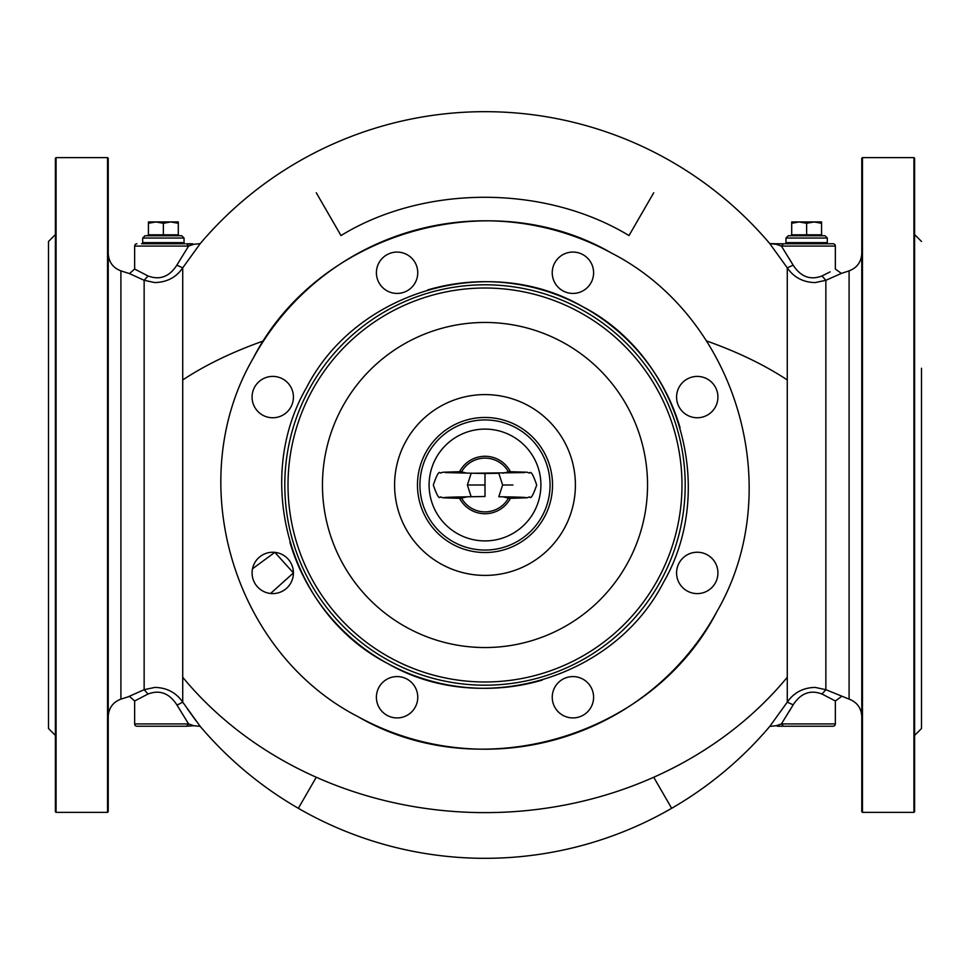 <?xml version="1.0" encoding="UTF-8"?>
<svg xmlns="http://www.w3.org/2000/svg" width="970" height="970" viewBox="0 0 970 970"><rect width="100%" height="100%" fill="white"/><g stroke="black" fill="none" stroke-linecap="round" stroke-linejoin="round"><path stroke-width="1.45" d="M142.687 238.038L184.045 238.038L184.045 242.633L142.687 242.633L142.687 238.038L144.991 235.734L147.234 235.734M179.22 235.734L178.298 234.813L179.22 235.734L181.742 235.734L144.991 235.734M147.513 235.734L148.434 234.813L148.434 221.948L148.434 223.282L155.903 221.948L148.434 221.948M163.372 235.734L163.372 223.282L170.829 221.948L178.298 223.282L178.298 221.948L155.903 221.948L163.372 223.282M148.434 234.813L178.298 234.813L178.298 223.282M192.387 243.773L186.579 243.773L193.818 244.27L188.592 246.077L176.843 265.174L182.724 267.853L200.184 243.652L193.818 244.27M185.197 243.773L141.547 243.773M186.579 243.773L188.592 246.077L134.648 246.077L134.648 269.029L136.915 270.278M189.89 245.58L192.375 244.719M136.952 243.773A2.292 2.292 90 0 0 134.648 246.077M134.648 269.029L129.483 273.588L134.648 269.029L148.022 275.977C159.808 280.342 169.423 276.741 176.843 265.174L182.724 267.853C176.285 277.323 166.985 282.234 154.824 282.585L144.142 280.306L129.483 273.588L120.91 270.885C112.92 267.793 108.701 261.973 108.228 253.412M148.022 275.977L144.142 280.306L144.142 689.694L154.824 687.415C166.816 687.669 176.116 692.592 182.724 702.147L177.037 705.141M776.182 725.73L777.916 726.227L776.182 725.73L781.408 723.923L793.157 704.826L787.276 702.147L787.276 677.266A373.317 327.617 180 0 1 653.731 777.249L671.664 808.301A373.317 373.317 0 0 0 769.816 726.348L776.182 725.73L769.816 726.348L787.276 702.147C793.884 692.58 803.184 687.669 815.176 687.415L825.858 689.694L825.858 280.306L841.366 273.407L835.352 269.029L835.352 246.077A2.292 2.292 0 0 0 833.048 243.773L777.613 243.773L776.182 244.27L781.408 246.077L776.182 244.27L769.816 243.652L787.276 267.853C793.909 277.432 803.221 282.343 815.176 282.585L825.858 280.306L821.978 275.977C810.35 280.415 800.747 276.814 793.157 265.174L789.095 258.384M316.268 192.751L340.991 235.564C423.684 184.821 544.194 184.239 629.009 235.564L653.731 192.751M653.731 777.249A373.317 327.617 180 0 1 316.268 777.249L298.336 808.301A373.317 373.317 0 0 0 671.664 808.301M787.276 677.266L787.276 267.853L793.157 265.174L781.408 246.077L783.42 243.773M144.142 689.694L128.634 696.593L144.142 689.694L148.022 694.023C159.65 689.585 169.253 693.186 176.843 704.826L188.592 723.923L193.818 725.73L200.184 726.348L182.724 702.147L182.724 267.853M187.258 708.694L196.122 720.94M830.102 271.879L821.978 275.977M192.242 725.233L193.479 725.621M777.613 726.227L833.048 726.227A2.292 2.292 0 0 0 835.352 723.923L835.352 700.97L821.978 694.023C810.35 689.585 800.747 693.186 793.157 704.826L789.095 711.616M779.201 724.748L777.237 725.402M176.843 704.826L176.407 704.087M841.366 696.593L835.352 700.97L821.978 694.023L825.858 689.694L849.089 699.115C857.08 702.207 861.299 708.027 861.772 716.587M120.91 270.885L120.91 699.115L129.519 696.399L134.648 700.97L134.648 723.923A2.292 2.292 0 0 0 136.952 726.227L186.579 726.227L136.952 726.227M148.022 694.023L134.648 700.97L129.519 696.399L128.634 696.593M107.549 812.375L108.228 811.684L108.228 158.316L107.549 157.625L56.078 157.625L56.078 812.375L107.549 812.375L107.549 157.625M193.818 725.73L186.579 726.227L188.592 723.923L134.648 723.923M835.352 723.923L781.408 723.923L783.42 726.227M716.866 611.646A264.192 264.192 0 0 1 358.342 716.854C232.703 652.361 182.275 480.489 253.146 358.342C317.639 232.703 489.51 182.275 611.658 253.146C737.297 317.639 787.725 489.51 716.854 611.658C652.361 737.297 480.489 787.725 358.342 716.854M253.134 358.354A264.192 264.192 0 0 1 611.658 253.146M107.537 344.326L107.537 345.914M861.772 158.316L861.772 811.684L862.463 812.375L862.463 168.246L862.451 157.625L861.772 158.316M56.078 157.625L55.387 158.316L55.387 811.684L56.078 812.375M55.387 565.231L55.387 404.769M55.387 735.418L48.5 728.519L48.5 241.481L55.387 234.582M862.451 255.571L862.451 264.968M862.463 351.201L862.463 354.232M862.463 404.769L862.463 450.104M913.922 157.625L914.613 158.316L914.613 811.684L913.922 812.375L913.922 157.625L862.451 157.625M913.922 328.054L913.922 354.232M913.922 404.769L913.922 565.231M913.922 615.768L913.922 641.946M921.5 368.248L921.5 728.519L914.613 735.418M785.955 238.038L827.313 238.038L827.313 242.633L785.955 242.633L785.955 238.038L788.258 235.734L790.501 235.734M806.628 235.734L806.628 223.282L799.171 221.948L791.702 221.948L791.702 234.813L790.78 235.734L825.009 235.734L788.258 235.734M791.702 234.813L821.566 234.813L822.487 235.734L821.566 234.813L821.566 221.948L814.097 221.948L821.566 223.282M791.702 221.948L791.702 223.282L799.171 221.948L814.097 221.948L806.628 223.282M270.557 593.482L293.425 572.918L274.825 552.342L252.491 568.796M427.758 289.909A203.312 203.312 0 0 1 680.091 427.758M542.242 680.091A203.312 203.312 0 0 1 289.909 542.242M252.079 572.918A20.673 20.673 0 0 0 272.752 593.591A20.673 20.673 0 0 0 293.425 572.918A20.673 20.673 0 0 0 272.752 552.245A20.673 20.673 0 0 0 252.079 572.918M582.473 306.568C679.158 356.196 717.97 488.48 663.431 582.473C613.804 679.158 481.52 717.97 387.527 663.431C290.842 613.804 252.03 481.52 306.568 387.527C356.196 290.842 488.48 252.03 582.473 306.568M258.129 382.459A20.673 20.673 0 0 0 258.129 411.704A20.673 20.673 0 0 0 287.375 411.704A20.673 20.673 0 0 0 287.375 382.459A20.673 20.673 0 0 0 258.129 382.459M397.082 252.079A20.673 20.673 0 0 0 376.408 272.752A20.673 20.673 0 0 0 397.082 293.425A20.673 20.673 0 0 0 417.755 272.752A20.673 20.673 0 0 0 397.082 252.079M587.541 258.129A20.673 20.673 0 0 0 558.296 258.129A20.673 20.673 0 0 0 558.296 287.375A20.673 20.673 0 0 0 587.541 287.375A20.673 20.673 0 0 0 587.541 258.129M717.921 397.082A20.673 20.673 0 0 0 697.248 376.408A20.673 20.673 0 0 0 676.575 397.082A20.673 20.673 0 0 0 697.248 417.755A20.673 20.673 0 0 0 717.921 397.082M711.871 587.541A20.673 20.673 0 0 0 711.871 558.296A20.673 20.673 0 0 0 682.625 558.296A20.673 20.673 0 0 0 682.625 587.541A20.673 20.673 0 0 0 711.871 587.541M572.918 717.921A20.673 20.673 0 0 0 593.591 697.248A20.673 20.673 0 0 0 572.918 676.575A20.673 20.673 0 0 0 552.245 697.248A20.673 20.673 0 0 0 572.918 717.921M382.459 711.871A20.673 20.673 0 0 0 411.704 711.871A20.673 20.673 0 0 0 411.704 682.625A20.673 20.673 0 0 0 382.459 682.625A20.673 20.673 0 0 0 382.459 711.871M459.55 471.699A28.712 28.712 0 0 1 510.45 471.699M510.45 498.301A28.712 28.712 0 0 1 459.55 498.301M508.438 471.844L508.559 471.662C535.464 472.438 524.2 472.063 529.705 473.033C530.832 470.741 533.16 474.73 536.701 485C533.16 495.27 530.832 499.259 529.705 496.967C524.2 497.937 535.464 497.561 508.559 498.337L508.438 498.156A26.881 26.881 0 0 1 461.562 498.156L461.441 498.337C434.536 497.561 445.8 497.937 440.295 496.967C439.167 499.259 436.839 495.27 433.299 485C436.839 474.73 439.167 470.741 440.295 473.033C445.8 472.063 434.536 472.438 461.441 471.662L461.562 471.844A26.881 26.881 0 0 1 508.438 471.844L502.945 473.19M467.055 473.19L461.562 471.844M502.945 496.81L508.438 498.156M467.055 496.81L461.562 498.156M445.4 472.584L485 473.518L485 496.482L471.178 496.737L485 496.482M263.561 340.906A373.317 178.977 180 0 0 182.724 379.961M787.276 379.961A373.317 178.977 180 0 0 706.439 340.906M316.268 777.249A373.317 327.617 180 0 1 182.724 677.266M835.352 246.077L781.408 246.077M841.366 273.407L849.089 270.885L849.089 699.115M580.981 309.309A200.196 200.196 0 0 1 660.691 580.981A200.196 200.196 0 0 1 389.018 660.691A200.196 200.196 0 0 1 309.309 389.018A200.196 200.196 0 0 1 580.981 309.309M579.442 312.134A196.983 196.983 0 0 1 657.866 579.442A196.983 196.983 0 0 1 390.558 657.866A196.983 196.983 0 0 1 312.134 390.558A196.983 196.983 0 0 1 579.442 312.134M562.927 342.361A162.536 162.536 0 0 1 627.638 562.927A162.536 162.536 0 0 1 407.073 627.638A162.536 162.536 0 0 1 342.361 407.073A162.536 162.536 0 0 1 562.927 342.361M528.347 405.666A90.404 90.404 0 0 1 564.334 528.347A90.404 90.404 0 0 1 441.653 564.334A90.404 90.404 0 0 1 405.666 441.653A90.404 90.404 0 0 1 528.347 405.666M517.374 425.745A67.512 67.512 0 0 1 544.255 517.374A67.512 67.512 0 0 1 452.626 544.255A67.512 67.512 0 0 1 425.745 452.626A67.512 67.512 0 0 1 517.374 425.745M516.186 427.903A65.063 65.063 0 0 1 542.097 516.186A65.063 65.063 0 0 1 453.814 542.097A65.063 65.063 0 0 1 427.903 453.814A65.063 65.063 0 0 1 516.186 427.903M511.808 435.942A55.908 55.908 0 0 1 534.058 511.808A55.908 55.908 0 0 1 458.192 534.058A55.908 55.908 0 0 1 435.942 458.192A55.908 55.908 0 0 1 511.808 435.942M461.453 498.337C435.421 497.804 438.646 497.27 471.153 496.737L445.4 497.416M524.6 472.584L471.178 473.263L467.382 485L471.153 496.737M485 473.518L498.822 473.263L502.618 485L498.81 496.737L524.6 497.416M512.924 485L502.618 485M508.547 498.337C534.579 497.804 531.354 497.27 498.847 496.737M467.382 485L485 485M184.045 238.038L181.742 235.734M142.808 242.633L142.808 243.773M183.924 242.633L183.924 243.773M777.613 243.773L769.816 243.652A373.317 373.317 0 0 0 200.184 243.652M200.184 726.348A373.317 373.317 0 0 0 298.336 808.301M120.91 699.115C112.92 702.207 108.701 708.027 108.228 716.587M849.089 270.885C857.08 267.793 861.299 261.973 861.772 253.412M827.192 242.633L827.192 243.773M786.076 242.633L786.076 243.773M913.922 812.375L862.463 812.375M921.5 241.481L914.613 234.582M827.313 238.038L825.009 235.734"/></g></svg>
